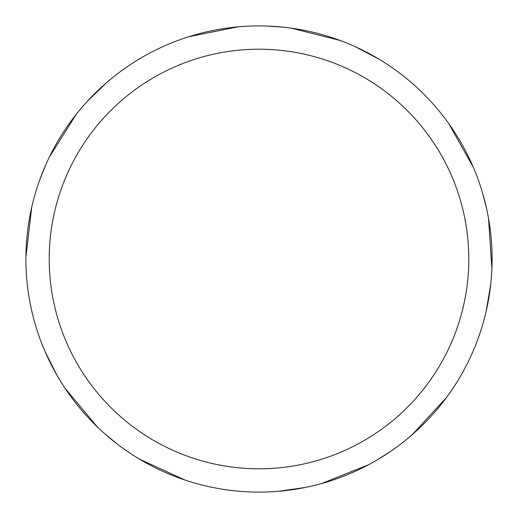 <?xml version="1.0" encoding="UTF-8"?>
<svg xmlns="http://www.w3.org/2000/svg" width="518" height="518" viewBox="0 0 518 518"><rect width="100%" height="100%" fill="white"/><g stroke="black" fill="none" stroke-linecap="round" stroke-linejoin="round"><path stroke-width="0.78" d="M259 25.9A233.1 233.1 0 0 1 492.1 259A233.1 233.1 0 0 1 259 492.1A233.1 233.1 0 0 1 25.9 259A233.1 233.1 0 0 1 259 25.9M259 49.21A209.79 209.79 0 0 1 468.79 259A209.79 209.79 0 0 1 259 468.79A209.79 209.79 0 0 1 49.21 259A209.79 209.79 0 0 1 259 49.21M446.374 397.656L412.451 434.466M368.648 464.698L321.833 483.469M265.812 25.997L282.122 27.053M355.342 46.737L379.526 59.473M448.776 123.64L473.297 167.282M488.519 218.285L491.899 268.609M390.436 451.508L376.631 460.243M305.782 487.36L278.697 491.265M291.2 28.134L340.106 40.469M482.692 193.447L486.745 209.317M490.656 284.881L486.059 311.713M116.511 443.479L103.956 433.061M56.838 375.038L44.969 351.34M25.906 256.96L31.721 207.245M49.385 157.032L76.224 114.329M188.908 36.687L237.989 26.852M185.03 480.05L139.543 459.162M97.248 426.845L64.931 388.124M39.517 180.497L45.545 165.333M86.985 101.69L106.656 82.576"/></g></svg>
